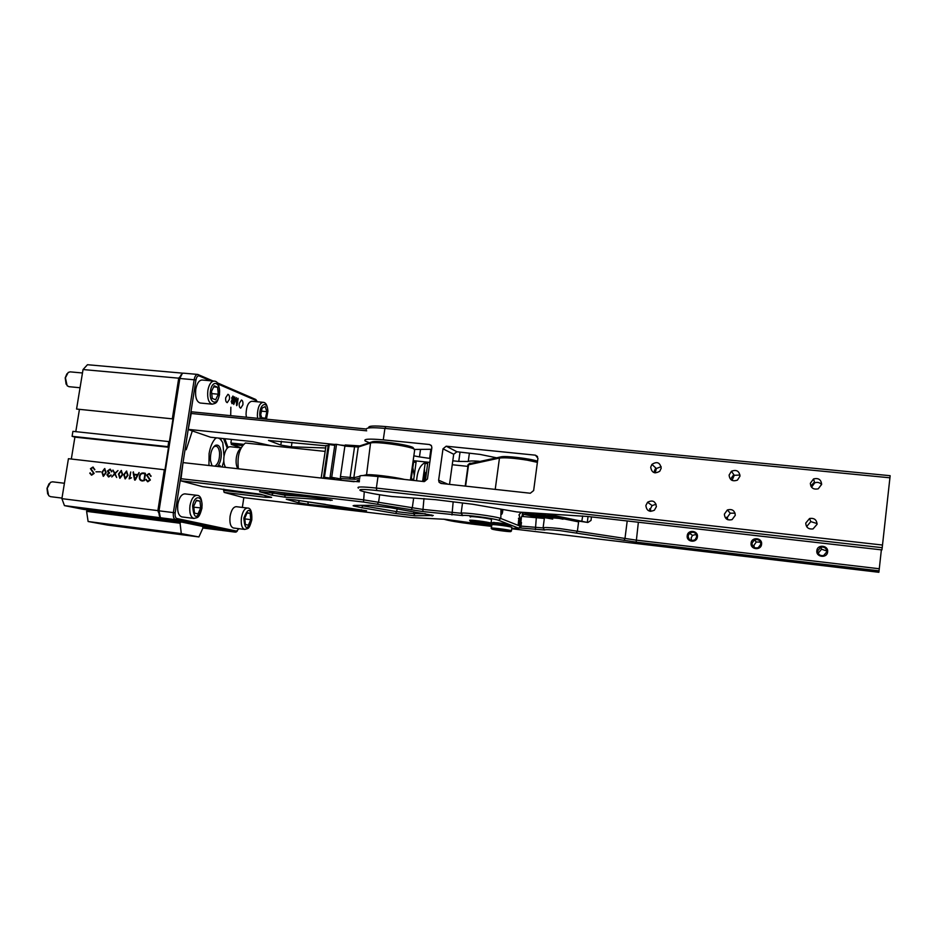 <?xml version="1.0" encoding="UTF-8"?>
<svg xmlns="http://www.w3.org/2000/svg" width="937" height="937" viewBox="0 0 937 937"><rect width="100%" height="100%" fill="white"/><g stroke="black" fill="none" stroke-linecap="round" stroke-linejoin="round"><path stroke-width="1.41" d="M242.87 404.831C243.14 402.078 242.66 400.474 241.441 400.005L239.275 403.343C239.017 406.096 239.497 407.7 240.704 408.169L242.87 404.831M229.46 399.256C229.729 396.445 229.225 394.793 227.949 394.313L225.712 397.698C225.442 400.521 225.946 402.172 227.222 402.652L229.46 399.256M208.939 465.502L209.092 453.613C210.345 446.281 212.687 441.011 216.119 437.813M224.81 438.715L227.996 447.464M227.246 448.167L223.58 438.598M216.26 437.825L215.053 438.867M237.354 530.963L235.433 532.157L175.547 519.66C173.696 518.875 172.982 516.498 173.392 512.551L194.182 379.579C194.837 376.241 196.02 374.519 197.719 374.425L183.453 373.16L182.352 373.43L179.869 378.29L159.032 510.759L160.297 517.341L161.234 517.845L222.256 530.471M159.372 515.83L158.529 510.759L179.342 378.443L181.122 374.706M192.308 430.926L186.217 449.737M233.746 404.444L236.253 398.424L236.534 405.252L237.131 405.007L238.103 398.67L236.651 405.018L236.323 397.593M233.91 403.613L234.742 396.89M236.71 405.651L237.975 398.26M232.95 400.169L233.922 398.6L233.137 396.187L231.72 397.768L232.153 399.841L231.216 401.305L231.978 403.66L233.348 402.137L232.95 400.169M236.768 405.03L236.253 397.698L233.922 403.859L234.625 397.206L233.618 403.8L236.253 398.424M257.382 401.774L256.433 400.638L218.098 384.088M210.38 380.762L199.148 375.913C197.637 375.585 196.571 376.932 195.938 379.942L175.184 512.832C174.844 515.994 175.418 517.892 176.894 518.524L236.592 531.103L238.935 528.691M242.343 507.421L243.831 497.617M197.719 374.425L213.109 381.008M217.15 382.753L255.543 399.385L256.75 400.837M213.402 527.754L184.917 522.577L213.402 527.754M187.201 522.729L211.809 527.426M233.067 396.632L233.664 398.576L232.563 399.865L231.978 397.827L233.067 396.632M232.048 403.215L231.474 401.411L232.517 400.228L233.09 402.032L232.048 403.215M232.118 403.695L233.817 398.588L232.809 396.105M232.13 403.238L231.357 401.399L232.411 400.216M232.552 399.841L231.872 397.815L232.856 396.585M416.602 480.763C417.328 470.971 420.221 464.904 425.281 462.538L427.729 462.796L425.375 480.904L424.344 469.273M414.283 475.609L412.83 467.668M427.647 463.604L425.175 463.346M416.063 462.386L413.615 462.128M413.592 480.435L416.157 461.59L413.006 461.707M413.732 461.332L411.074 480.154M425.281 462.538L422.634 481.431M238.385 468.793C237.049 456.6 239.38 448.015 245.365 443.025L325.092 451.4M413.158 460.641L429.79 462.386M452.243 464.74L467.914 466.38M241.102 447.863L230.221 446.715C227.293 446.902 225.231 450.053 224.025 456.178C223.404 460.992 223.92 464.729 225.583 467.364M237.869 468.734C236.241 466.099 235.737 462.351 236.358 457.514C237.166 452.887 238.666 449.842 240.832 448.401M325.596 447.98L291.36 446.82L280.795 445.087L268.509 440.437L325.912 445.825M243.597 444.325L230.877 442.99L231.427 439.406M366.683 430.821L191.23 413.475L188.196 429.509L210.567 437.228L252.99 441.667L271.027 445.719M188.735 429.415L334.884 444.466M340.459 445.04L345.074 445.508M191.23 413.475L191.289 411.788L366.238 429.005M188.196 429.509L190.89 412.315M469.39 453.192L468.254 461.496C469.308 460.887 472.951 460.805 479.17 461.273M468.254 461.496L458.755 461.426L460.044 452.102M430.879 449.256L429.603 458.392L430.341 458.474M452.794 460.805L458.755 461.426M429.603 458.392L419.471 456.905L420.526 449.385M413.849 455.815L419.471 456.905M242.519 445.567L231.228 444.372L241.137 447.792M295.94 448.331L289.51 447.663M492.089 529.112C494.771 530.166 512.832 532.38 510.806 531.408L510.571 531.302C507.807 530.19 488.458 527.882 492.019 529.089L492.089 529.112M491.351 528.327C488.353 527.156 508.463 529.581 511.274 530.74L511.251 531.068M110.999 525.013L129.423 527.496L110.999 525.013M159.032 531.256L177.714 533.762L159.032 531.256M109.652 472.974L108.013 471.018L109.992 469.695L111.925 471.346L110.039 469.156L107.45 470.995L108.598 473.126L106.912 474.778L108.727 476.956L111.128 475.305L108.856 476.453L107.486 474.778L109.652 472.974M110.414 469.226L107.509 471.018L108.669 473.103L106.982 474.79L108.458 476.91M111.046 474.918L108.61 476.406M110.273 469.742L111.632 471.861M121.459 470.515L118.507 474.122L119.795 478.245M121.33 471.042L122.302 474.555L119.971 477.729M121.283 470.491L118.449 474.099L119.971 478.28L122.747 474.602L121.213 470.468M149.381 474.192L150.81 476.429M149.569 473.677L146.605 475.2L149.92 479.99L147.624 481.149M146.242 479.381L147.484 481.688M150.365 479.99L147.05 475.153L148.901 474.099L151.115 476.113L148.995 473.583L146.547 475.188L149.861 479.967L147.987 481.22L145.867 479.814L147.859 481.747L150.365 479.99M202.568 526.407L202.966 527.929L198.902 536.948L107.638 525.083L88.113 521.511L181.309 533.61L198.902 536.948M202.579 526.77L206.011 527.121M206.011 527.203L221.062 530.237M202.931 528L221.003 530.307M139.39 476.64L139.402 476.558C139.063 479.182 140.058 480.658 142.389 480.974L144.392 480.576L145.469 473.794L143.642 473.033C141.264 472.728 139.847 473.899 139.39 476.558L139.461 476.582C139.098 478.83 139.847 480.259 141.733 480.868M179.693 377.002L178.721 378.185L83.03 369.553L87.469 364.716L182.809 373.184M76.565 409.047L172.982 418.909L76.565 409.047L83.03 369.553M178.721 378.185L172.349 418.687M79.422 409.492L75.792 431.652M169.386 441.772L168.754 441.573L167.946 446.656L72.102 436.314L72.91 431.348L168.754 441.573M168.578 446.855L167.946 446.656M71.317 459.025L74.901 437.122L72.102 436.314M74.901 437.122L168.519 447.242M159.77 516.662L160.098 517.704L64.442 505.617L61.901 498.648L68.436 458.697L164.971 469.8M61.901 498.648L157.885 510.618L158.412 512.293M160.098 517.704L177.222 521.253L83.428 509.353L64.442 505.617M87.645 509.892L87.387 510.548M180.958 521.932L180.08 523.233L181.309 533.61M180.08 523.233L86.602 511.356L88.113 521.511M180.396 522.354L86.942 510.489L86.602 511.356M230.689 415.665L230.865 407.22M164.338 469.624L157.885 510.618M145.235 473.232L143.712 473.056C141.335 472.74 139.918 473.923 139.461 476.582M144.977 473.747L143.947 480.622L141.803 480.33M100.517 471.826L95.984 471.815M100.458 471.815L95.972 471.803L100.458 471.815M93.185 467.692L94.59 469.894M93.36 467.188L90.514 468.699L93.712 473.408L91.498 474.567M90.128 472.81L91.346 475.094M92.341 471.416L93.641 473.396L91.803 474.626L89.765 473.244L91.685 475.153L94.133 473.408L90.936 468.652L92.74 467.61L94.883 469.589L92.833 467.094L90.444 468.687L92.271 471.393M103.398 476.336L106.162 472.67L104.651 468.559L101.899 472.178L103.398 476.336M125.253 478.901L128.041 475.223L126.507 471.077L123.719 474.719L125.253 478.901M134.541 479.838L135.338 479.931L139.086 472.927L137.645 474.661L133.956 474.227L133.066 472.295L134.541 479.838M129.13 478.854L131.508 477.776L129.681 478.702L130.747 471.979L129.13 478.854M117.98 470.55L114.888 473.208L112.932 470.058L114.525 473.618L111.761 476.968L114.724 474.099L116.68 477.483L115.087 473.689L117.98 470.55M104.885 468.605L101.969 472.189L103.234 476.301M104.757 469.121L105.729 472.623L103.398 475.785M126.741 471.124L123.789 474.731L125.078 478.866M126.612 471.651L127.596 475.176L125.253 478.35M133.382 471.861L134.869 480.166M139.074 472.529L137.716 474.672L134.026 474.239M137.376 475.153L134.94 479.756L134.061 474.766L137.446 475.164L134.987 479.662M103.48 475.797L102.402 472.236L104.569 469.086L105.658 472.611L103.48 475.797M120.053 477.741L118.952 474.157L121.131 471.006L122.243 474.544L120.053 477.741M125.335 478.362L124.234 474.778L126.413 471.616L127.526 475.153L125.335 478.362M144.977 473.735L143.888 480.611L142.447 480.435C140.445 480.189 139.59 478.924 139.882 476.64C140.245 474.38 141.417 473.349 143.408 473.56L144.977 473.735M214.866 466.169C218.192 463.92 219.762 459.423 219.551 452.653C219.082 448.729 217.852 446.551 215.85 446.117L213.589 446.937M212.067 465.853L210.438 460.43C210.169 453.145 211.809 448.12 215.358 445.368C218.462 444.267 220.418 446.586 221.226 452.348C221.542 458.404 220.289 463.112 217.466 466.462M224.037 456.12L222.76 442.604L220.347 439.137L218.356 438.047M217.103 437.919L215.815 438.176M219.902 438.211L221.448 440.273M222.034 466.966L223.802 461.262M219.808 466.72L219.492 465.888L219.328 466.661M219.703 466.708L219.41 465.935M220.172 466.755L220.043 465.49L220.09 466.755M211.621 465.068L212.476 465.9M470.233 521.183L470.585 521.37C473.15 522.459 491.351 524.767 490.496 523.888L490.391 523.806C489.126 522.823 469.097 520.222 470.233 521.183M469.671 520.433L469.66 520.422C468.441 519.414 488.962 522.038 491.035 523.151L490.824 523.478M361.682 507.702L353.987 506.085L353.108 505.746L354.233 505.406L370.162 505.336L390.284 507.69L433.281 515.467L415.044 515.807L395.847 513.535L361.682 507.702L362.724 505.816L396.913 511.672L413.627 513.64L425.386 513.745M360.3 505.371L362.795 505.359M522.296 516.404L522.799 512.621M511.754 528.363L518.969 528.281L498.566 520.281C494.513 518.442 464.166 514.448 462.855 515.584L422.798 511.567L363.533 502.045L180.513 480.763L181.028 478.713L363.111 499.796L422.446 509.353L461.121 513.265C462.538 511.965 496.341 516.404 500.815 518.477L500.979 509.576M505.793 524.369L508.639 524.697L505.793 524.369M492.253 522.987L493.377 523.233L492.253 522.963M499.737 523.994L496.587 523.467L499.737 523.994M500.791 524.146L502.818 524.369L500.815 524.041M509.763 525.107L506.847 524.767L509.763 525.107M499.409 524.345L497.758 523.947L499.409 524.345M500.311 524.333L499.222 524.228L500.346 524.404M494.759 522.881L498.238 523.467L494.759 522.869M497.207 523.303L495.415 523.022L497.16 523.338M503.673 523.701L502.619 523.514L503.673 523.701M499.526 523.045L496.692 522.717L499.526 523.045M297.521 500.311L325.514 504.411M297.884 502.583L286.277 499.234L294.452 499.854L366.578 510.77L308.238 504.329L297.884 502.583L299.875 500.651M180.513 480.763L202.615 486.654L260.322 494.209L271.601 497.395L265.487 497.289L224.154 492.405L223.615 490.379L263.297 495.041M223.615 490.379L223.802 489.137M224.154 492.405L243.573 497.594L411.718 517.552L445.38 519.321L491.714 525.634M498.566 520.281L500.815 518.477L520.726 526.395L520.574 527.039M180.302 480.037L183.008 462.726L181.028 478.713M354.116 481.712L183.535 462.667M500.955 513.827L502.091 509.775M501.002 513.98L501.365 514.46C502.162 514.202 502.642 512.68 502.818 509.892M520.902 521.991L521.511 516.615M520.187 519.473L519.063 514.729L521.159 512.445M519.063 514.729L521.136 512.457M520.867 512.41L518.969 514.928L520.304 518.911L518.594 518.196L518.512 518.782L520.258 519.508L519.192 514.741M520.199 518.864L518.536 518.208M518.243 525.071L519.239 521.089M519.496 525.06L519.918 520.937L519.086 520.375M518.337 524.474L518.665 520.105L518.255 525.083L519.274 521.054L519.965 521.499L519.648 524.954L520.082 521.663L519.18 520.363L518.22 524.462L518.641 520.129M269.493 492.253L284.157 495.064L308.378 496.786M259.502 491.691L320.723 498.226L332.26 500.264L285.316 497.242L271.531 495.099L259.502 491.691L260.041 491.246M496.622 522.893L493.869 522.53L496.622 522.893M496.259 522.811L493.494 522.413L496.259 522.811M500.241 523.151L502.408 523.396L500.241 523.151M502.607 523.537L500.99 523.408L502.607 523.56M506.566 523.888L503.684 523.537L506.566 523.888M493.424 522.916L491.48 522.553L493.424 522.916M491.995 524.954C487.978 523.596 508.92 526.067 511.766 527.297L511.86 527.613M470.573 517.013C466.111 515.502 488.154 518.067 491.375 519.438L491.492 519.824M511.145 525.645L508.205 525.294L511.145 525.645M506.062 524.989L504.539 524.802L506.062 524.989M505.008 524.931L506.179 525.071L505.008 524.931M507.69 525.317L506.765 525.153L507.69 525.317M501.131 524.392L501.728 524.415L501.131 524.392M502.091 524.474L504.282 524.837L502.091 524.474M503.497 524.755L504.305 524.907L503.497 524.755M496.317 523.924L497.559 524.064L496.317 523.924M494.092 523.619L495.614 523.795L494.092 523.619M492.639 523.396L491.984 523.361L492.639 523.396M493.553 523.549L492.839 523.467L493.553 523.549M504.692 524.462L506.085 524.626L504.692 524.462M506.097 524.685L504.914 524.544L506.097 524.685M503.637 524.404L504.82 524.544L503.637 524.404M503.204 524.287L504.586 524.451L503.204 524.287M506.331 524.79L505.394 524.626L506.331 524.79M495.474 523.338L496.739 523.619L495.474 523.338M494.396 523.314L493.448 523.151L494.396 523.314M491.304 523.033L492.37 523.139L491.304 522.951M506.694 524.404L505.172 524.158L506.694 524.404M498.964 523.549L500.78 523.748L498.964 523.549M500.545 523.689L498.191 523.279L500.557 523.642M503.169 523.935L502.513 523.888M494.818 523.303L493.635 523.162L494.818 523.303M495.427 523.771L494.267 523.642L495.427 523.771M499.597 523.233L498.074 523.057L499.597 523.209M501.389 523.303L502.127 523.432L501.389 523.314M505.359 523.9L506.085 523.994L505.359 523.9M506.812 523.994L506.226 523.924M491.702 522.565L493.272 522.858L491.702 522.565M494.537 523.01L493.014 522.729L494.537 523.01M495.989 523.069L496.61 523.162L495.989 523.069M495.65 522.998L496.879 523.174L495.65 522.998M344.09 480.587L359.316 481.817M321.168 478.034L326.041 445.52L321.192 478.034M323.523 477.355L324.425 477.284L329.227 444.56L328.313 444.688L323.523 477.355L330.749 478.912M330.726 479.065L321.262 477.929M328.161 445.743L326.041 445.52M330.07 477.284L331.698 477.355L336.535 444.349L334.907 444.337L330.07 477.284L334.427 478.538M334.404 478.748L324.425 477.284M334.755 445.344L329.227 444.56M359.831 478.186L354.971 479.287L341.255 478.596M341.185 479.006L331.698 477.355M344.957 445.895L336.535 444.349M359.398 481.22L357.184 480.517L359.597 479.803M340.4 478.104L340.447 476.593L353.823 477.706L359.468 476.394M363.275 475.516L365.957 474.895C369.155 473.853 393.072 476.664 404.503 479.439M414.599 450.51L414.072 449.01C408.227 445.813 374.507 441.186 370.548 443.037L358.274 447.031L344.886 446.129L345.238 444.97L359.808 445.895L372.141 441.866C375.878 440.109 407.431 444.443 412.924 447.453L413.615 448.8M340.447 476.593L344.886 446.129M469.25 463.756L501.037 456.846C505.652 455.628 529.745 458.498 537.557 461.203M537.405 462.363L527.449 460.208C514.39 458.111 505.055 457.397 499.468 458.052L467.762 464.975M727.651 519.672L727.37 517.294L730.274 513.207L735.077 513.148M735.276 515.327L732.078 519.613C727.358 520.667 724.793 518.84 724.383 514.132L727.346 509.962C732.148 508.697 734.795 510.489 735.276 515.327M726.538 519.039L726.491 517.283M391.865 496.505L435.436 499.655L472.787 504.258L517.165 511.977L587.663 516.474L881.904 549.914L882.209 547.688L376.791 490.508C362.982 489.067 357.606 489.126 360.675 490.695C366.402 492.604 376.803 494.537 391.865 496.505M655.221 472.904L656.357 468.512L661.159 466.685M661.194 468.231L659.777 471.229C654.717 474.145 651.683 472.787 650.7 467.165L651.918 464.389C656.989 461.18 660.081 462.468 661.194 468.231M654.342 472.728L654.354 471.264M650.77 511.368L650.43 508.803L652.117 505.582L656.099 504.235M656.38 506.683L654.389 510.208C649.435 512.375 646.6 510.817 645.862 505.523L647.584 502.232C652.597 499.737 655.525 501.213 656.38 506.683M649.821 511.227L649.634 508.803M732.008 480.376L734.268 475.317L739.984 475.024M739.984 476.16L737.442 480.107C732.488 481.794 729.7 480.119 729.103 475.071L731.434 471.264C736.447 469.367 739.293 470.995 739.984 476.16M731.059 479.779L731.106 479.065M811.547 487.217L814.686 482.883C817.427 481.864 819.734 482.426 821.608 484.593M821.632 484.394L818.247 488.809C813.41 489.817 810.786 487.966 810.353 483.258L813.562 478.924C818.458 477.765 821.152 479.58 821.632 484.394M807.05 527.18L807.062 526.079L810.798 521.616L817.087 523.56M817.064 524.298L813.047 528.925C808.479 529.428 806.043 527.472 805.761 523.057L809.568 518.501C814.23 517.833 816.724 519.766 817.064 524.298M810.81 486.057L814.452 482.063M731.293 478.093L733.812 474.661M654.471 470.608L655.806 468.008M368.745 427.483C368.452 425.866 374.191 425.574 385.962 426.604L890.15 475.703L889.927 477.8L384.92 428.396C372.176 427.272 365.98 427.577 366.332 429.31M537.522 456.518L535.402 455.171L537.943 458.228L533.645 490.566L530.319 493.237L441.022 483.445L439.113 482.309L438.621 480.212L443.002 448.823L446.211 446.199L456.928 451.751L453.695 454.258L443.002 448.823M449.526 484.382L453.695 454.258M535.402 455.171L446.211 446.199M496.469 457.771L480.013 454.41L456.928 451.751M431.629 449.268L414.845 449.444M369.436 442.744L365.219 441.011C363.158 438.984 369.178 438.598 383.268 439.863L429.474 444.513L431.477 445.801L431.852 447.699L427.459 478.994L424.262 481.606L378.009 476.535C363.907 475.106 357.911 475.2 360.031 476.828M358.402 488.095C356.259 486.608 362.244 486.596 376.358 488.072L882.502 545.041L882.209 547.688M889.927 477.8L882.502 545.041M525.13 512.855L553.029 517.892M536.011 513.605L563.043 519.215M547.595 514.132L586.199 522.19M578.597 521.886L538.552 513.722M522.6 514.12L544.327 518.501M552.725 519.075L522.647 513.757M552.982 517.06L552.9 517.681L556.754 517.821M424.531 469.87L422.903 481.454M523.057 516.533L523.35 514.272M564.261 518.957L587.886 522.471L591.001 520.445L591.458 516.908M522.307 516.451L543.659 518.372M544.385 518.102C545.135 517.411 550.37 517.552 560.068 518.501M511.707 528.761L878.859 572.284L879.281 568.759L636.106 540.122L559.67 528.55C549.129 527.449 543.601 527.25 543.073 527.929L520.995 526.102M519.473 527.894L544.678 530.014C545.17 529.393 550.288 529.592 560.033 530.623L636.176 542.136L879.047 570.844M491.62 526.371L471.299 523.97C457.748 522.26 448.6 520.667 443.857 519.18L443.74 519.133M691.623 540.567L691.119 538.014L692.49 535.402L696.261 534.406M754.308 547.571L753.934 545.299L756.288 541.996L760.528 542.16M818.587 553.931L818.551 552.783L821.562 549.199L826.809 551.015M688.121 535.87L689.515 533.212C693.591 531.209 695.98 532.427 696.695 536.854L695.09 539.7C691.061 541.434 688.73 540.157 688.121 535.87M687.231 535.706C687.781 529.241 698.428 530.447 697.397 536.878C696.847 543.366 686.189 542.125 687.231 535.706M751.989 543.237L754.379 539.888C758.267 538.892 760.411 540.344 760.809 544.256L758.22 547.7C754.402 548.532 752.317 547.044 751.989 543.237M751.111 543.073C751.626 536.514 762.589 537.756 761.57 544.28C761.043 550.874 750.068 549.586 751.111 543.073M817.72 550.827L820.777 547.173C824.525 546.669 826.528 548.239 826.809 551.87L823.576 555.582C819.898 555.969 817.954 554.376 817.72 550.827M816.853 550.663C817.345 543.999 828.624 545.287 827.617 551.905C827.113 558.593 815.822 557.269 816.853 550.663M881.366 549.855L879.281 568.759M411.238 478.948L413.744 479.416M246.361 417.211L246.044 414.189C246.349 406.33 248.293 402.02 251.877 401.259L263.133 402.324C259.608 403.086 257.675 407.419 257.359 415.29L257.663 418.324M261.458 411.156L266.858 411.683L265.476 418.183L263.918 418.944M261.786 417.82L265.476 418.183M262.102 418.757L260.72 414.622L262.114 408.063L265.183 406.623L266.858 411.683M212.16 404.175L200.167 403.015C196.501 401.692 195.037 397.112 195.774 389.312C196.957 383.292 199.077 380.188 202.123 380.012L214.14 381.101C211.141 381.277 209.045 384.381 207.862 390.424C207.124 398.26 208.564 402.84 212.16 404.175C216.037 403.191 217.197 403.519 219.481 394.723C219.738 385.716 217.958 381.172 214.14 381.101M214.21 385.786L217.583 387.227L218.298 394.208L215.639 399.794L212.242 398.424L211.516 391.385L214.21 385.786M213.683 386.864L217.583 387.227M211.75 393.599L218.298 394.208M66.117 384.193L65.203 377.88L66.914 373.804M82.468 372.985L70.158 371.86L68.19 372.457L65.426 377.798L67.124 385.716L68.975 386.688L80.055 387.742M244.709 529.417L233.43 527.988C230.502 526.875 229.389 522.963 230.092 516.228C231.298 510.056 233.36 506.87 236.241 506.683L247.532 508.041C244.674 508.252 242.648 511.438 241.441 517.634C240.75 524.38 241.828 528.316 244.709 529.417C248.317 528.222 249.019 529.862 251.795 519.883C252.135 511.825 250.706 507.877 247.532 508.041M250.765 519.637L248.375 525.188L245.377 524.521L244.768 518.231L247.169 512.656L250.167 513.382L250.765 519.637L244.826 518.899M247.028 512.996L250.167 513.382M181.93 516.931L181.883 516.919C178.452 515.69 177.105 511.415 177.854 504.106C179.201 497.465 181.567 494.057 184.929 493.881L196.911 495.31M200.717 507.913L197.988 513.886L194.474 513.101L193.701 506.261L196.465 500.276L199.968 501.131L200.717 507.913L193.807 507.163M196.278 500.674L199.968 501.131M193.748 506.167L193.854 507.069M47.682 494.01L47.002 488.329L49.064 483.703M64.419 483.258L52.495 481.817L50.434 482.368L47.213 488.318L48.63 495.603L50.469 496.657L61.994 498.086M158.529 510.759L175.184 512.832M179.342 378.443L195.938 379.942M198.199 374.554L199.148 375.913M256.433 400.638L255.543 399.385M236.592 531.103L235.351 532.134L222.069 530.447M161.234 517.845L175.547 519.66L176.894 518.524M204.137 526.582L204.512 525.903M280.795 445.087L281.381 441.222M291.36 446.82L292.028 442.323M308.238 504.329L307.863 501.822M361.495 509.705L361.682 510.653M265.054 495.532L265.487 497.289M521.23 522.588L520.726 526.395L518.594 528.105M462.527 502.993L461.121 513.265L462.855 515.584M453.157 501.845L451.962 514.975M423.969 498.531L422.798 511.567M413.662 498.121L412.28 507.889L411.12 509.88M379.649 494.771L378.607 502.033L377.47 504.059M364.259 491.773L363.533 502.045M522.096 516.123L522.577 512.598M273.651 492.733L271.531 495.099M284.321 493.975L285.316 497.242M329.836 499.644L330.281 500.51M413.896 511.754L413.627 513.64L415.044 515.807M397.311 508.896L395.847 513.535M432.144 516.006L431.453 514.94M354.701 445.801L349.864 479.053M359.808 445.895L358.274 447.031L353.823 477.706L354.971 479.287M372.141 441.866L370.548 443.037L366.449 475.586M470.105 463.112L468.629 464.237L465.607 486.139M495.216 489.395L499.468 458.052L501.037 456.846M385.962 426.604L384.92 428.396L383.268 439.863M438.621 480.212L447.921 484.206M431.149 445.356L429.474 444.513M378.009 476.535L376.358 488.072L376.791 490.508M582.697 515.959L581.772 521.464M542.254 517.716L543.448 515.116M523.069 516.463L522.331 516.146M578.715 520.972L577.426 530.939L576.431 532.825M543.085 527.894L544.374 518.149M543.073 527.929L544.678 530.014M536.292 517.938L535.39 529.639M638.366 522.237L636.176 542.136M627.204 520.972L624.967 538.576L623.937 540.438M266.237 419.167L267.759 411.238C267.713 400.04 259.326 403.882 259.783 415.068L260.263 418.581M210.497 390.963C208.412 403.144 217.689 406.775 219.293 394.629C221.401 382.694 212.207 378.642 210.497 390.963M243.854 518.02C244.756 530.037 247.345 530.647 251.643 519.836C250.8 507.842 248.211 507.233 243.854 518.02M192.635 506.015C193.807 519.063 196.84 519.777 201.748 508.159C203.891 496.001 194.381 493.553 192.635 506.015M193.924 518.43C190.551 517.201 189.227 512.914 189.977 505.593C191.324 498.929 193.654 495.509 196.969 495.322C200.612 495.322 202.263 499.62 201.947 508.205C199.054 518.606 197.801 517.365 193.924 518.43L181.883 516.919M256.726 400.825L255.918 399.619M237.307 530.998L236.241 532.005M222.151 530.459L235.433 532.157M510.806 531.408L511.532 530.846M511.426 530.799L511.895 527.344M491.386 528.07L491.855 524.626M214.315 446.445L215.358 445.368M220.347 439.137L219.738 438.188M491.035 523.151L491.527 519.508M490.391 523.806L491.152 523.209M518.969 528.281L521.136 526.594M520.937 526.489L521.476 522.506M412.924 447.453L414.072 449.01M414.751 449.385L410.418 480.084M465.209 486.092L468.078 465.244M809.568 518.501L810.798 521.616M813.562 478.924L814.686 482.883M731.434 471.264L734.268 475.317M647.584 502.232L652.117 505.582M651.918 464.389L656.357 468.512M439.113 482.309L442.041 483.551M727.346 509.962L730.274 513.207M588.049 516.521L587.288 522.366M692.49 535.402L689.515 533.212M756.288 541.996L754.379 539.888M821.562 549.199L820.777 547.173M423.969 481.571L425.222 472.67M266.471 419.19L267.923 411.132C267.432 405.334 265.839 402.395 263.133 402.324"/></g></svg>
